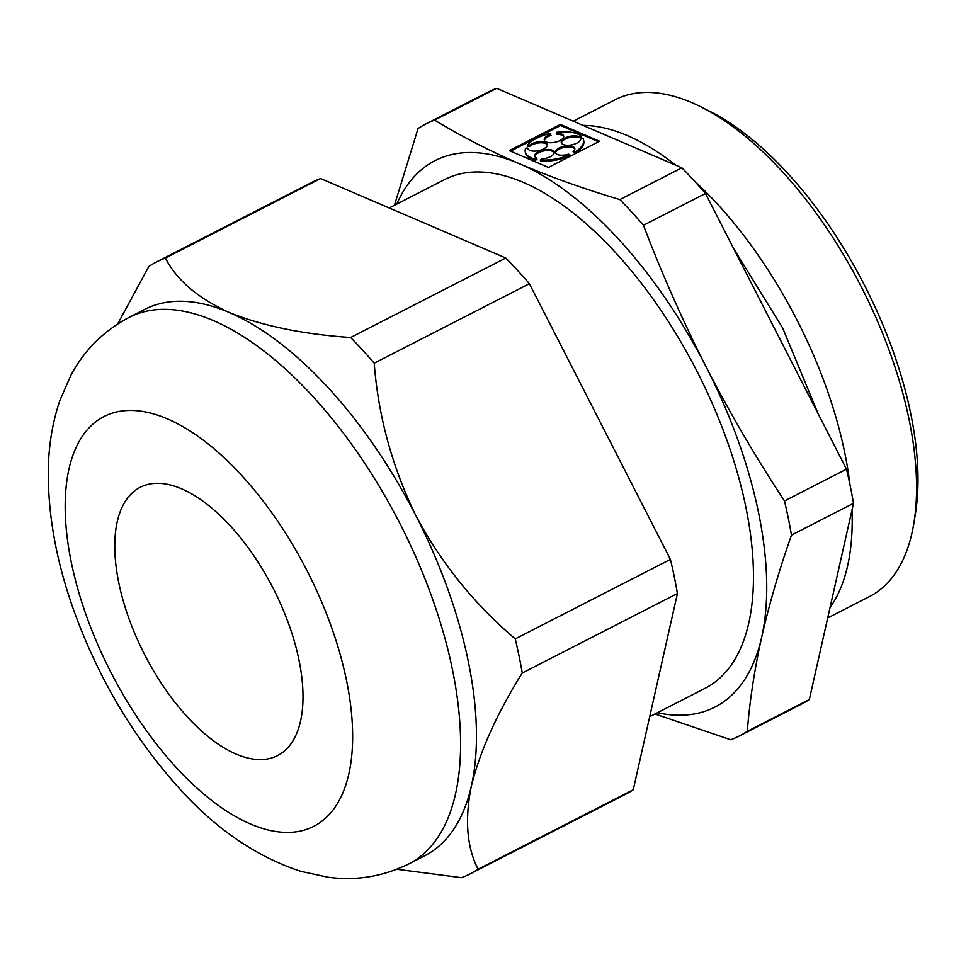 <?xml version="1.0" encoding="UTF-8"?>
<svg xmlns="http://www.w3.org/2000/svg" width="966" height="966" viewBox="0 0 966 966"><rect width="100%" height="100%" fill="white"/><g stroke="black" fill="none" stroke-linecap="round" stroke-linejoin="round"><path stroke-width="1.45" d="M809.339 699.529L747.31 731.31A343.811 164.969 62.9 0 1 739.449 735.923L801.478 704.142A343.811 164.969 -117.1 0 0 809.339 699.529L853.497 503.322A343.811 164.969 -117.1 0 0 846.494 469.186L705.47 193.49A343.811 164.969 -117.1 0 0 681.863 167.806L496.681 88.329L434.652 120.098A343.811 164.969 62.9 0 0 425.921 123.926A343.811 164.969 62.9 0 0 418.061 128.538L394.442 205.275M846.494 469.186L784.464 500.956C755.943 457.582 729.861 412.953 706.243 367.068A306.983 147.291 -117.1 0 0 519.539 163.785C488.724 150.442 460.432 135.88 434.652 120.098M747.31 731.31C749.652 701.183 754.446 669.788 761.691 637.149A306.983 147.291 -117.1 0 0 706.243 367.068C682.853 321.05 661.927 273.789 643.441 225.271A343.811 164.969 62.9 0 0 619.846 199.576C583.923 188.889 550.499 176.959 519.539 163.785A306.983 147.291 -117.1 0 0 396.797 204.067M548.422 167.432L599.56 141.229L560.389 124.421L509.251 150.624L548.422 167.432M681.863 167.806L619.846 199.576M705.47 193.49L643.441 225.271M853.497 503.322L791.468 535.092A343.811 164.969 62.9 0 0 784.464 500.956M657.399 712.739A306.983 147.291 -117.1 0 0 761.691 637.149C769.165 604.39 779.091 570.375 791.468 535.092M739.449 735.923A343.811 164.969 62.9 0 1 730.719 739.751L654.972 713.983M827.693 617.962L869.497 596.553A279.065 133.9 -117.1 0 0 913.957 522.739A279.065 133.9 -117.1 0 0 909.139 419.799A279.065 133.9 -117.1 0 0 700.893 106.852A279.065 133.9 -117.1 0 0 615.004 99.8L573.261 121.197M849.947 484.57A279.065 133.9 -117.1 0 0 844.755 452.788A279.065 133.9 -117.1 0 0 694.469 181.089M675.826 165.21A279.065 133.9 -117.1 0 0 583.066 125.399M830.035 607.554A279.065 133.9 -117.1 0 0 851.988 510.036M649.707 716.675L705.277 688.203A285.767 137.112 -117.1 0 0 745.873 507.222A285.767 137.112 -117.1 0 0 615.62 252.681A285.767 137.112 -117.1 0 0 444.686 179.543L389.189 207.968M496.681 88.329A343.811 164.969 -117.1 0 0 487.951 92.156L425.921 123.926M578.779 136.604L580.904 135.916L581.121 136.991L578.996 137.679L578.779 136.604A9.926 4.359 -11.6 0 0 567.465 136.979A9.926 4.359 -11.6 0 0 561.246 142.545A9.926 4.359 -11.6 0 0 571.582 144.876A9.926 4.359 -11.6 0 0 580.723 138.79L582.848 138.102A29.765 13.089 -11.6 0 1 583.561 139.937L583.79 141.024A29.765 13.089 -11.6 0 1 574.661 153.413L574.444 152.338A29.765 13.089 -11.6 0 0 583.561 139.937M580.904 135.916A29.765 13.089 -11.6 0 0 556.597 132.294L556.658 133.308A9.926 4.359 -11.6 0 1 563.685 136.025A9.926 4.359 -11.6 0 1 554.834 142.292A9.926 4.359 -11.6 0 1 544.244 140.01A9.926 4.359 -11.6 0 1 550.801 134.334L550.741 133.32A29.765 13.089 -11.6 0 0 527.315 145.323L529.477 145.262A9.926 4.359 -11.6 0 1 539.994 141.724A9.926 4.359 -11.6 0 1 547.287 144.417A9.926 4.359 -11.6 0 1 538.448 150.684A9.926 4.359 -11.6 0 1 527.847 148.414A9.926 4.359 -11.6 0 1 527.81 148.088L525.649 148.148A29.765 13.089 -11.6 0 0 525.25 151.916A29.765 13.089 -11.6 0 0 535.478 159.185L536.746 158.134A9.926 4.359 -11.6 0 1 534.717 156.13A9.926 4.359 -11.6 0 1 543.568 149.863A9.926 4.359 -11.6 0 1 554.158 152.145A9.926 4.359 -11.6 0 1 541.576 158.847L540.296 159.897A29.765 13.089 -11.6 0 0 569.795 154.717L568.419 154.125A9.926 4.359 -11.6 0 1 555.365 152.507A9.926 4.359 -11.6 0 1 564.204 146.24A9.926 4.359 -11.6 0 1 574.806 148.51A9.926 4.359 -11.6 0 1 573.067 151.747L574.444 152.338M117.671 323.972L148.836 266.471A343.811 164.969 62.9 0 1 156.697 261.858A343.811 164.969 62.9 0 1 165.428 258.031L320.603 178.529A343.811 164.969 -117.1 0 0 311.873 182.357L156.697 261.858M350.622 337.508A343.811 164.969 62.9 0 1 374.216 363.192C378.237 416.032 392.16 466.892 415.96 515.784C441.257 563.154 474.354 604.197 515.24 638.888L670.416 559.386L529.392 283.702A343.811 164.969 -117.1 0 0 505.786 258.007L350.622 337.508C302.974 334.26 262.523 325.916 229.256 312.501C197.813 298.144 176.536 279.983 165.428 258.031M505.786 258.007L320.603 178.529M374.216 363.192L529.392 283.702M515.24 638.888A343.811 164.969 62.9 0 1 522.256 673.024L677.42 593.522A343.811 164.969 -117.1 0 0 670.416 559.386M522.256 673.024C497.055 713.319 480.114 750.932 471.408 785.865C464.586 819.458 466.807 847.254 478.085 869.231L633.261 789.741L677.42 593.522M478.085 869.231A343.811 164.969 62.9 0 1 470.237 873.844A343.811 164.969 62.9 0 1 461.494 877.671L396.905 869.279M470.237 873.844L625.4 794.354A343.811 164.969 -117.1 0 0 633.261 789.741M408.823 863.918L424.666 855.804A306.983 147.291 -117.1 0 0 471.408 785.865A306.983 147.291 -117.1 0 0 468.281 661.372A306.983 147.291 -117.1 0 0 415.96 515.784A306.983 147.291 -117.1 0 0 229.256 312.501A306.983 147.291 -117.1 0 0 144.731 309.374L128.876 317.5C103.64 330.964 84.344 350.151 71.013 375.074L59.952 400.238C52.466 422.335 48.578 445.821 48.3 470.708C47.926 515.156 56.402 561.681 73.742 610.27C97.82 676.876 132.221 735.368 176.959 785.756C214.295 827.959 255.579 856.492 300.8 871.344L327.897 877.2C356.043 881.028 383.019 876.597 408.823 863.918A306.983 147.291 -117.1 0 0 452.426 669.498A306.983 147.291 -117.1 0 0 312.513 396.072A306.983 147.291 -117.1 0 0 128.876 317.5M299.001 660.116A150.696 72.305 -117.1 0 0 230.306 525.878A150.696 72.305 -117.1 0 0 140.167 487.311A150.696 72.305 -117.1 0 0 144.526 654.405A150.696 72.305 -117.1 0 0 277.592 755.557A150.696 72.305 -117.1 0 0 299.001 660.116M913.957 522.739L915.454 513.465A270.033 129.565 -117.1 0 0 910.793 413.871A270.033 129.565 -117.1 0 0 709.285 111.042L700.893 106.852M598.509 141.761L560.618 125.508L560.389 124.421M560.618 125.508L510.519 151.167M578.996 137.679A9.926 4.359 -11.6 0 0 568.274 137.872A9.926 4.359 -11.6 0 0 561.439 143.065M574.661 153.413L573.067 151.747M574.842 149.066A9.926 4.359 -11.6 0 0 564.434 147.315A9.926 4.359 -11.6 0 0 555.559 153.026M540.296 159.897L540.513 160.984A29.765 13.089 -11.6 0 0 570.012 155.804L569.795 154.717M554.194 152.7A9.926 4.359 -11.6 0 0 543.786 150.95A9.926 4.359 -11.6 0 0 534.91 156.661M525.25 151.916L525.468 152.99A29.765 13.089 -11.6 0 0 535.695 160.259L536.975 159.209L536.746 158.134M535.695 160.259L535.478 159.185M527.943 148.728L527.81 148.088M547.324 144.972A9.926 4.359 -11.6 0 0 539.62 142.835A9.926 4.359 -11.6 0 0 529.694 146.349L529.477 145.262M529.694 146.349L527.533 146.409L527.315 145.323M550.801 134.334L550.741 133.32M551.018 135.421A9.926 4.359 -11.6 0 0 544.426 140.541M563.709 136.58A9.926 4.359 -11.6 0 0 556.875 134.395L556.658 133.308M346.528 680.511A230.174 110.438 -117.1 0 0 104.05 416.515A230.174 110.438 -117.1 0 0 176.054 767.282A230.174 110.438 -117.1 0 0 346.528 680.511M733.689 248.66L782.605 327.897L818.226 413.931"/></g></svg>
